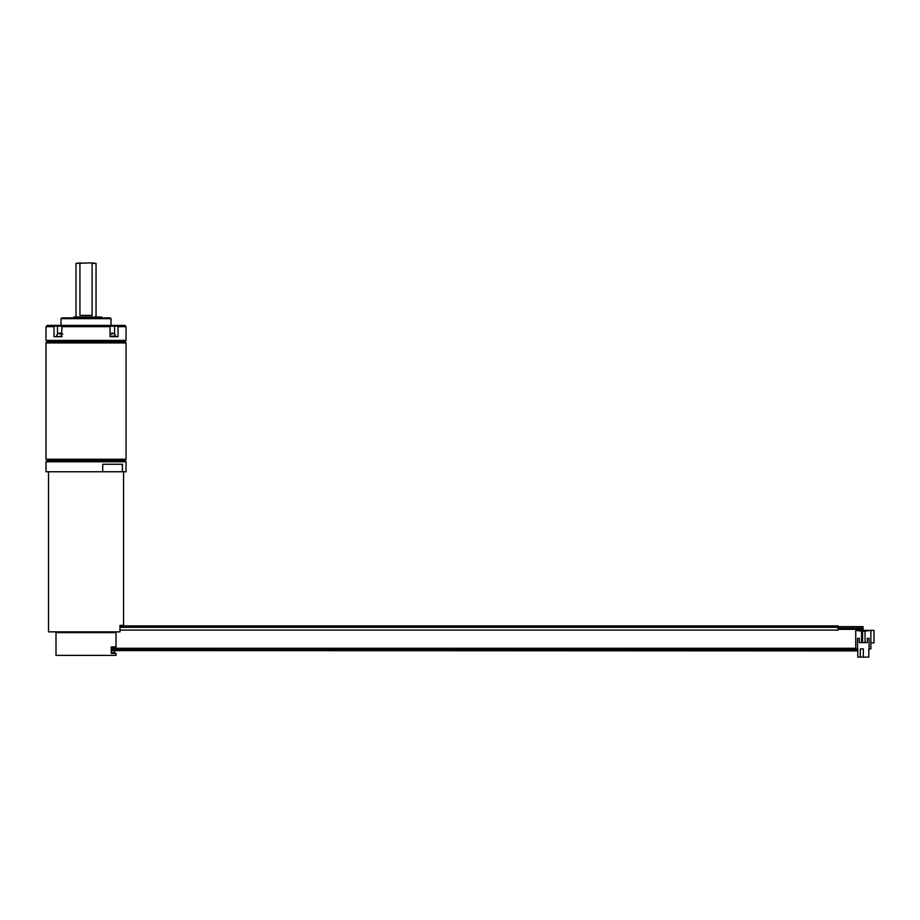 <?xml version="1.0" encoding="UTF-8"?>
<svg xmlns="http://www.w3.org/2000/svg" width="920" height="920" viewBox="0 0 920 920"><rect width="100%" height="100%" fill="white"/><g stroke="black" fill="none" stroke-linecap="round" stroke-linejoin="round"><path stroke-width="1.38" d="M112.792 653.384L116.046 653.384L112.792 653.384M857.796 649.29L111.262 649.29M857.796 649.577L111.262 649.577M114.574 650.589L111.262 650.888M113.666 649.876L113.091 650.026M112.677 649.876L111.826 650.026M111.262 652.636L114.597 652.636L114.356 653.384L111.262 653.384L111.262 646.886L116.046 646.886L111.262 646.886L111.262 648.278L855.738 648.278M116.046 646.886L116.046 632.626A0.747 0.747 0 0 0 115.299 631.867M116.046 653.384L116.046 655.385L56.005 655.385L56.005 632.626L116.046 632.626M123.556 471.764L123.556 625.37L119.968 625.37L119.968 631.867L48.507 631.867L48.507 471.764M56.752 631.867A0.747 0.747 0 0 0 56.005 632.626M112.562 471.764L126.051 471.764L126.051 461.759L46 461.759L46 471.764L112.562 471.764M122.406 471.764L122.406 464.255L102.718 464.255L102.718 471.764M61.468 336.674L61.985 326.669L110.066 326.669L110.066 336.674L118.024 336.674L118.024 326.669L126.051 326.669L126.051 340.423L46 340.423L47.254 341.676L124.798 341.676L126.051 342.93L46 342.93L46 459.252L126.051 459.252L124.798 460.506L47.254 460.506L124.798 460.506L126.051 461.759M119.968 627.302L838.039 627.302L838.039 625.922L119.968 625.922M838.039 626.623L863.052 626.623L863.052 629.314L863.052 628.095L838.039 628.095M119.968 630.108L838.039 630.108L838.039 627.302M56.005 655.385L116.046 655.385M111.262 648.991L857.796 648.991L855.738 648.876L855.738 630.361L862.684 631.235M870.872 642.873L874 642.873L874 630.361L870.872 630.361L870.872 648.876L868.813 648.876L868.813 657.133L857.796 657.133L857.796 648.876M860.303 657.133L860.303 648.876L863.305 648.876L863.305 657.133M857.555 648.876L857.555 638.365L859.303 638.365L859.303 642.62L859.303 638.365M867.307 642.62L867.307 638.365L867.307 642.62L859.303 642.62M869.055 648.876L869.055 638.365L867.307 638.365M857.796 650.9L111.262 650.589M868.813 650.9L868.813 648.876M865.053 642.62L865.053 631.235L861.557 631.235L861.557 642.62M861.557 642.367L862.557 642.367L862.557 631.235M870.872 630.361L863.926 631.235M868.813 630.361L857.796 630.361M862.557 637.617L861.557 637.617M862.557 639.365L861.557 639.365M862.557 640.872L861.557 640.872M862.557 641.803L861.557 641.803M62.813 334.063L60.111 334.063L60.214 332.913L60.111 334.063L61.468 333.81M57.465 334.063L59.892 332.925M61.985 336.674L54.027 336.674L54.027 326.669L46 326.669L46 340.423M46 326.669L47.254 325.416L124.798 325.416L126.051 326.669M115.425 325.416L117.587 325.416L117.668 326.163L114.574 326.163L114.574 334.029M56.959 325.416L57.488 326.163L54.383 326.163L54.475 325.416L56.637 325.416M61.985 326.669L63.491 325.416M108.56 325.416L110.066 326.669M109.71 326.163L114.574 326.163L115.103 325.416M110.584 333.81L111.941 334.063L111.837 332.913L111.941 334.063L110.584 333.81L111.941 334.063M114.597 334.063L111.837 332.913M57.488 334.029L57.488 326.163L62.341 326.163M111.044 318.653L110.296 317.906L61.755 317.906L61.007 318.653L111.044 318.653L111.044 325.416M96.933 317.906L96.933 317.032L101.683 317.032L101.683 317.906M100.751 317.906L100.751 317.032M73.772 317.906L73.772 317.032L96.933 317.032M92.115 263.373L96.037 263.373L91.252 262.867L92.115 263.373L91.252 262.867L92.115 263.373L92.115 315.41L79.936 315.41L79.936 263.373L80.799 262.867L76.015 263.373L76.015 317.032M91.252 262.867L76.015 263.373M857.796 649.922L111.262 649.922M114.206 652.935L111.262 652.935M857.796 650.026L111.262 650.026M857.796 649.129L111.262 649.129M56.465 336.674L61.985 336.168M110.066 336.168L115.598 336.168L114.574 333.81M114.597 652.636L114.597 650.888M46 459.252L47.254 460.506L46 461.759M838.039 629.314L863.052 629.314M56.465 336.168L57.477 333.81M124.798 341.676L126.051 340.423M47.254 341.676L46 342.93M126.051 342.93L126.051 459.252M61.007 318.653L61.007 325.416M96.037 263.373L96.037 317.032"/></g></svg>
